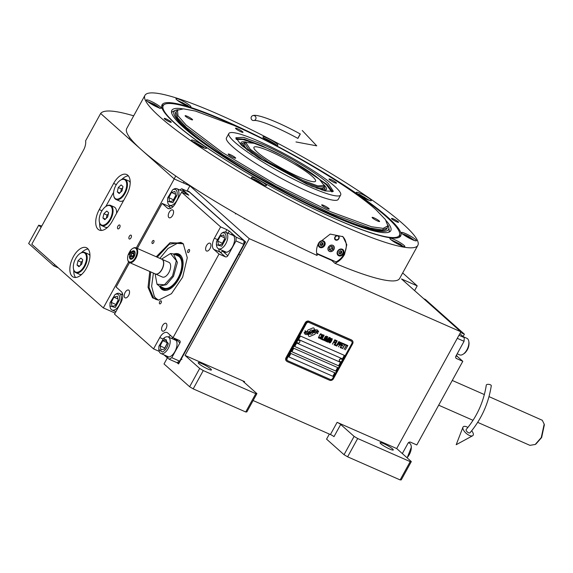 <?xml version="1.0" encoding="UTF-8"?>
<svg xmlns="http://www.w3.org/2000/svg" width="573" height="573" viewBox="0 0 573 573"><rect width="100%" height="100%" fill="white"/><g stroke="black" fill="none" stroke-linecap="round" stroke-linejoin="round"><path stroke-width="0.86" d="M400.133 479.923L410.189 461.623L411.321 461.573L401.265 479.873L400.133 479.923L347.618 456.817L344.044 454.697L354.107 436.397L340.691 424.457L333.98 436.655A3.015 0.43 28.8 0 0 330.413 434.535L253.116 400.527M329.353 434.069L326.567 439.14L344.044 454.697M185.058 355.425L244.628 381.639A3.015 0.43 -151.2 0 0 243.21 381.267A3.015 0.43 -151.2 0 0 243.496 381.69L256.912 393.622L246.848 411.923L245.717 411.973L193.201 388.866L189.634 386.746L199.691 368.446L185.058 355.425L249.248 238.662L460.878 331.788L396.688 448.552L337.117 422.337A3.015 0.43 -151.2 0 1 340.691 424.457M392.555 448.924A7.535 1.067 28.8 0 0 385.357 444.44A7.535 1.067 28.8 0 0 380.071 442.707A7.535 1.067 28.8 0 0 380.794 443.753A7.535 1.067 28.8 0 0 387.993 448.236A7.535 1.067 28.8 0 0 393.279 449.97A7.535 1.067 28.8 0 0 392.555 448.924M410.189 461.623L357.674 438.517L354.107 436.397M396.688 448.552L411.321 461.573M347.618 456.817L357.674 438.517M460.878 331.788L401.53 278.972L417.201 285.87L402.676 272.949M133.688 115.832A185.838 26.394 28.8 0 0 100.64 113.475L174.221 178.948L189.899 185.845L249.248 238.662M187.013 191.088L189.899 185.845M164.043 354.888L167.373 357.853L164.021 363.955L189.634 386.746M210.706 368.905A7.535 1.067 28.8 0 0 203.508 364.421A7.535 1.067 28.8 0 0 198.229 362.688A7.535 1.067 28.8 0 0 198.953 363.733A7.535 1.067 28.8 0 0 206.144 368.217A7.535 1.067 28.8 0 0 211.43 369.95A7.535 1.067 28.8 0 0 210.706 368.905M199.691 368.446L203.265 370.566L255.78 393.672L256.912 393.622M245.717 411.973L255.78 393.672M100.64 113.475L85.628 140.786A10.049 5.25 113.8 0 1 83.508 150.133L31.773 244.241L103.326 307.909L115.116 313.102M414.601 290.611L417.201 285.87M112.272 221.149L126.647 195.006A16.073 8.402 -66.2 0 0 126.619 174.507A16.073 8.402 -66.2 0 0 113.64 183.432L99.265 209.575A16.073 8.402 -66.2 0 0 99.294 230.074A16.073 8.402 -66.2 0 0 112.272 221.149M72.241 276.358A16.073 8.402 -66.2 0 0 73.43 277.124A16.073 8.402 -66.2 0 0 87.024 267.018A16.073 8.402 -66.2 0 0 87.569 248.474A16.073 8.402 -66.2 0 0 86.38 247.701A16.073 8.402 -66.2 0 0 72.778 257.814A16.073 8.402 -66.2 0 0 72.241 276.358M119.786 225.103A2.113 1.103 113.8 0 1 119.714 227.538A2.113 1.103 113.8 0 1 117.931 228.863A2.113 1.103 113.8 0 1 117.773 228.763A2.113 1.103 113.8 0 1 117.845 226.328A2.113 1.103 113.8 0 1 119.628 225.003A2.113 1.103 113.8 0 1 119.786 225.103M131.167 235.231A2.113 1.103 113.8 0 1 131.095 237.666A2.113 1.103 113.8 0 1 129.312 238.998A2.113 1.103 113.8 0 1 129.154 238.891A2.113 1.103 113.8 0 1 129.226 236.463A2.113 1.103 113.8 0 1 131.009 235.131A2.113 1.103 113.8 0 1 131.167 235.231M103.326 307.909L128.617 261.904M136.274 247.98L174.221 178.948M193.201 388.866L203.265 370.566M54.607 264.554L53.855 265.922L28.65 243.496L38.713 225.196L41.084 227.309M58.374 267.906L53.855 265.922M99.659 223.105A16.073 8.402 -66.2 0 0 101.471 230.446M113.626 192.306L105.812 206.516M128.359 175.854A16.073 8.402 -66.2 0 0 121.727 179.478M88.12 249.047A16.073 8.402 -66.2 0 0 81.488 252.672M73.788 270.162A16.073 8.402 -66.2 0 0 75.6 277.504M38.713 225.196L41.8 226.006M308.79 336.251A1.253 1.053 131.7 0 0 309.886 336.38L314.427 334.489A1.253 1.053 131.7 0 0 315.286 332.963L315.257 332.827A5.823 4.899 131.7 0 0 313.259 332.533A2.206 1.855 131.7 0 1 309.957 333.887A8.745 7.349 131.7 0 1 308.238 334.653L308.518 335.785A1.253 1.053 131.7 0 0 309.907 336.394L314.441 334.503A1.253 1.053 131.7 0 0 315.272 332.949L315.236 332.82M286.593 361.105A3.015 2.536 -48.3 0 1 286.393 360.94A3.015 2.536 -48.3 0 1 286.042 357.659L305.201 322.8A3.015 2.536 -48.3 0 1 308.99 321.224L351.321 339.846A3.015 2.536 -48.3 0 1 351.886 340.212A3.015 2.536 -48.3 0 1 352.066 340.398M351.242 341.078L308.919 322.456A2.013 1.69 131.7 0 0 306.39 323.509L287.231 358.361A2.013 1.69 131.7 0 0 287.839 360.797L330.17 379.419A2.013 1.69 131.7 0 0 332.691 378.366L351.858 343.514A2.013 1.69 131.7 0 0 351.242 341.078L351.228 341.064A2.013 1.69 -48.3 0 1 351.6 341.307A2.013 1.69 -48.3 0 1 351.614 341.315L351.6 341.307M290.891 353.477L288.971 356.965L332.87 376.282L334.782 372.794L290.891 353.477M293.763 348.255L291.85 351.736L335.742 371.053L337.655 367.565L293.763 348.255M296.635 343.026L294.723 346.507L338.614 365.825L340.534 362.337L296.635 343.026M300.474 336.05L298.554 339.538L342.446 358.856L344.366 355.367L300.474 336.05M305.08 334.245A5.787 4.863 131.7 0 0 307.465 334.496A5.486 4.613 131.7 0 0 309.986 333.472A7.642 6.425 131.7 0 1 312.249 332.376A5.178 4.355 131.7 0 1 315.479 332.519A59.52 50.03 131.7 0 1 317.678 333.629L316.79 331.645A9.218 7.75 131.7 0 0 314.935 331.237A4.813 4.047 131.7 0 0 312.321 331.817A179.901 151.222 131.7 0 1 310.623 332.712A7.578 6.367 131.7 0 1 308.518 333.457A4.978 4.183 131.7 0 1 305.918 333.171A35.734 30.04 131.7 0 1 304.206 332.261L305.08 334.26A5.787 4.863 131.7 0 0 307.486 334.517A5.486 4.613 131.7 0 0 310.007 333.493A7.642 6.425 -48.3 0 1 312.228 332.354A5.178 4.355 -48.3 0 1 315.458 332.498A59.52 50.03 -48.3 0 1 317.657 333.608L317.664 332.877M311.239 332.118A7.642 6.425 131.7 0 1 313.495 331.072A5.773 4.856 131.7 0 1 316.382 331.072A12.542 10.543 131.7 0 1 318.538 332.061L317.65 330.12A5.451 4.584 131.7 0 0 314.692 329.991A6.625 5.572 131.7 0 0 312.686 330.893A14.518 12.205 131.7 0 1 311.34 331.674A4.713 3.961 131.7 0 1 308.99 332.204A7.929 6.661 131.7 0 1 306.799 331.681A20.177 16.961 131.7 0 1 305.037 330.75L305.932 332.655A5.959 5.007 131.7 0 0 309.04 333.028A5.709 4.799 131.7 0 0 311.239 332.118L311.218 332.104A7.642 6.425 -48.3 0 1 313.474 331.058A5.773 4.856 -48.3 0 1 316.36 331.051A12.542 10.543 -48.3 0 1 318.516 332.046L318.524 331.316M314.477 329.719L314.455 329.704A8.76 7.363 -48.3 0 0 312.743 330.471L312.743 330.471A8.76 7.363 131.7 0 1 314.477 329.719L314.19 328.587A1.253 1.053 131.7 0 0 312.808 327.978L308.267 329.869A1.253 1.053 131.7 0 0 307.422 331.409L307.457 331.552A5.823 4.892 131.7 0 0 309.456 331.839L309.434 331.824A2.206 1.855 -48.3 0 1 312.743 330.471A2.206 1.855 131.7 0 0 309.456 331.839M319.426 338.099L320.071 337.347L319.24 337.669L318.796 337.132L319.806 335.04L320.486 334.303L321.245 335.212L321.46 334.732L320.995 333.722L320.149 334.152L318.416 337.655L319.175 338.22L320.049 337.332M323.057 334.632L321.911 334.933L320.235 337.991L320.228 338.679L320.901 338.98L322.083 337.769L323.193 335.492L323.057 334.632L323.172 335.477L322.062 337.748L321.138 338.836L320.35 338.844M324.189 335.126L321.568 339.381L322.921 339.982L323.222 339.424L322.098 338.93L324.189 335.126L322.098 338.93M326.517 336.15L325.371 336.451L323.688 339.51L323.681 340.197L324.361 340.498L325.536 339.288L326.646 337.017L326.517 336.15L326.495 337.404L325.514 339.273L324.59 340.362L323.809 340.362M326.073 341.365L328.487 338.17L326.825 341.694L329.217 337.339L326.18 340.835L327.756 336.695L327.419 336.544L325.02 340.906L327.133 337.576L325.772 341.236L328.487 338.17M329.532 340.24L330.557 338.049L329.518 337.476L327.126 341.83L328.265 342.217L328.888 341.68L330.327 339.087L330.413 337.862M332.111 338.614L331.323 338.607L330.392 339.703L329.282 341.974L329.418 342.84L330.206 342.84L331.13 341.752L332.24 339.474L332.111 338.614M332.419 344.158L333.765 342.217L334.747 342.647L335.047 342.095L334.073 341.666L334.732 340.462L335.864 340.956L336.165 340.398L334.818 339.803L332.419 344.158L333.744 342.203L334.725 342.633L335.026 342.081M334.073 344.889L336.666 340.62M337.218 340.863L334.596 345.118L335.95 345.712L336.258 345.161L335.126 344.66L337.218 340.863L335.126 344.66M336.251 345.848L338.844 341.58M339.796 343.721L340.212 342.296L339.173 341.723L336.774 346.078L338.07 344.23L338.987 344.516L339.61 343.986L340.061 342.117M341.487 344.466L341.902 343.034L340.863 342.468L338.464 346.823L339.76 344.975L340.677 345.261L341.3 344.731L341.752 342.855M341.508 348.162L341.816 347.603L340.691 347.109L341.501 345.626L342.482 346.056L342.783 345.498L341.809 345.068L342.475 343.864L343.599 344.359L343.907 343.8L342.554 343.206L340.154 347.567L341.508 348.162L341.787 347.596M345.376 345.025L345.634 344.566L344.208 343.936L343.95 344.402L344.552 344.667L342.633 348.656L344.774 344.76L345.376 345.025L345.605 344.552M344.144 349.308L346.486 345.505L347.088 345.77L347.36 345.326L345.934 344.695L345.677 345.161L346.278 345.426L344.137 349.315L346.5 345.526L347.102 345.784L347.338 345.311M345.268 349.809L347.861 345.548M322.255 335.083L322.757 335.184L322.785 335.893L320.973 338.428L320.801 337.203L322.04 335.219L322.735 335.169M325.708 336.602L326.209 336.709L326.245 337.411L324.425 339.954L324.017 339.424L325.02 337.339L325.686 336.58L326.209 336.709M328.723 339.424L329.439 338.127L330.213 338.586L329.604 339.696L328.709 339.409L329.418 338.113L330.155 338.442M329.167 340.656L328.53 341.644L327.656 341.372L328.422 339.982L329.167 340.656M331.301 339.066L331.803 339.173L331.839 339.875L330.019 342.418L329.611 341.888L330.621 339.796L331.803 339.173M339.252 343.943L338.378 343.671L339.144 342.282L339.918 342.74L339.252 343.943M340.942 344.688L340.068 344.416L340.835 343.026L341.608 343.485L340.942 344.688M332.87 376.282L288.978 356.958M334.761 372.787L332.849 376.26M337.633 367.558L335.721 371.032L291.85 351.729M340.505 362.329L338.593 365.803L294.723 346.5M344.337 355.36L342.425 358.834L298.562 339.531M287.445 360.539L287.467 360.553A2.013 1.69 -48.3 0 1 287.209 358.347L306.376 323.487A2.013 1.69 -48.3 0 1 308.897 322.434L351.228 341.064M286.428 358.003L305.588 323.143A3.015 2.536 -48.3 0 1 309.377 321.568L351.707 340.19A3.015 2.536 -48.3 0 1 352.273 340.555A3.015 2.536 -48.3 0 1 352.617 343.843L333.457 378.696A3.015 2.536 -48.3 0 1 329.668 380.271L287.345 361.649A3.015 2.536 -48.3 0 1 286.772 361.284A3.015 2.536 -48.3 0 1 286.428 358.003L286.042 357.659M316.79 332.397L316.776 331.638M305.087 333.529L304.199 333.042M305.037 331.473L305.939 331.968M305.932 332.648A5.959 5.007 131.7 0 0 309.019 333.013A5.709 4.799 131.7 0 0 311.218 332.104M317.643 330.843L317.628 330.112M307.457 331.538A5.823 4.892 131.7 0 0 309.434 331.824M314.455 329.704L314.169 328.573A1.253 1.053 131.7 0 0 313.904 328.107M318.939 338.228L319.405 338.077M321.46 334.732L321.496 334.281M321.023 335.105L321.446 334.718M319.806 335.04L320.021 334.668M319.039 336.43L319.784 335.019M318.875 336.817L319.018 336.408M320.672 338.299L320.787 337.189L322.234 335.062M321.568 339.374L322.9 339.961L323.201 339.409M324.125 339.818L324.239 338.707L325.686 336.58M326.603 341.594L329.196 337.332M326.18 340.835L327.735 336.688M325.027 340.899L327.133 337.576M327.126 341.823L328.243 342.196L329.518 340.226M327.656 341.372L328.401 339.961L329.11 340.276M329.403 342.826L330.184 342.826L331.115 341.73L332.225 339.46L332.104 338.607M329.719 342.282L329.833 341.171L331.28 339.044M334.073 341.666L334.718 340.441L335.842 340.935L336.143 340.391M334.603 345.111L335.928 345.698L336.229 345.147M336.781 346.071L338.049 344.215L338.965 344.502L339.775 343.707M338.378 343.671L339.123 342.267L339.853 342.597M338.471 346.815L339.739 344.953L340.656 345.24L341.465 344.452M340.068 344.416L340.813 343.012L341.544 343.342M340.691 347.109L341.487 345.605L342.461 346.035L342.761 345.49M341.809 345.068L342.453 343.843L343.578 344.344L343.879 343.793M340.161 347.56L341.487 348.14M343.95 344.394L344.552 344.667M342.418 348.549L344.753 344.745L345.354 345.01M345.684 345.154L346.257 345.404M299.493 340.469A1.604 1.354 -48.3 0 0 297.151 341.035A1.604 1.354 131.7 0 0 297.358 342.869M297.237 341.114A1.604 1.354 131.7 0 0 299.7 342.296A1.604 1.354 -48.3 0 0 297.237 341.114M341.816 359.092A1.604 1.354 -48.3 0 0 339.474 359.658A1.604 1.354 131.7 0 0 339.682 361.491M339.567 359.744A1.604 1.354 131.7 0 0 342.031 360.926A1.604 1.354 -48.3 0 0 339.567 359.744M387.635 217.11A136.159 19.339 -151.2 0 1 400.061 236.749A136.159 19.339 -151.2 0 1 336.494 219.395A136.159 19.339 -151.2 0 1 175.152 123.603A136.159 19.339 -151.2 0 1 161.751 105.733A136.159 19.339 -151.2 0 1 254.527 134.533A136.159 19.339 -151.2 0 1 387.635 217.11M399.746 234.4A135.615 19.26 -151.2 0 1 399.517 237A135.615 19.26 -151.2 0 1 399.374 237.222M144.948 95.347A155.706 22.118 28.8 0 0 159.903 116.892A155.706 22.118 28.8 0 0 308.618 209.589A155.706 22.118 28.8 0 0 417.839 245.373A155.706 22.118 28.8 0 0 402.883 223.821A155.706 22.118 28.8 0 0 254.168 131.124A155.706 22.118 28.8 0 0 144.948 95.347L126.748 128.459A155.706 22.118 28.8 0 0 141.696 150.004A155.706 22.118 28.8 0 0 317.156 255.486C315.974 251.339 316.475 247.207 318.66 243.074L330.249 234.085L342.941 236.678L346.801 244.678L344.523 254.455C342.231 258.538 339.023 261.481 334.911 263.294L331.624 260.371A16.574 13.931 131.7 0 0 332.139 260.163M331.624 260.371L316.762 253.832M334.911 263.294A155.706 22.118 28.8 0 0 399.632 278.478L417.839 245.373M161.722 106.571A135.615 19.26 -151.2 0 1 161.837 106.334A135.615 19.26 -151.2 0 1 163.907 104.744M398.185 221.751A4.018 0.573 -151.2 0 1 398.572 222.31A4.018 0.573 -151.2 0 1 395.75 221.386A4.018 0.573 -151.2 0 1 391.911 218.993A4.018 0.573 -151.2 0 1 391.524 218.435A4.018 0.573 -151.2 0 1 394.346 219.359A4.018 0.573 -151.2 0 1 398.185 221.751M170.876 121.727A4.018 0.573 -151.2 0 1 171.263 122.278A4.018 0.573 -151.2 0 1 168.441 121.354A4.018 0.573 -151.2 0 1 164.601 118.962A4.018 0.573 -151.2 0 1 164.222 118.41A4.018 0.573 -151.2 0 1 167.037 119.334A4.018 0.573 -151.2 0 1 170.876 121.727M370.502 199.425A8.538 1.21 28.8 0 0 362.344 194.34A8.538 1.21 28.8 0 0 356.356 192.378A8.538 1.21 28.8 0 0 357.18 193.559A8.538 1.21 28.8 0 0 365.33 198.645A8.538 1.21 28.8 0 0 371.318 200.607A8.538 1.21 28.8 0 0 370.502 199.425M277.088 143.966A8.538 1.21 28.8 0 0 268.938 138.888A8.538 1.21 28.8 0 0 262.943 136.926A8.538 1.21 28.8 0 0 263.766 138.107A8.538 1.21 28.8 0 0 271.924 143.186A8.538 1.21 28.8 0 0 277.912 145.148A8.538 1.21 28.8 0 0 277.088 143.966M190.107 105.69A8.538 1.21 28.8 0 0 181.949 100.604A8.538 1.21 28.8 0 0 175.961 98.642A8.538 1.21 28.8 0 0 176.778 99.824A8.538 1.21 28.8 0 0 184.936 104.909A8.538 1.21 28.8 0 0 190.924 106.872A8.538 1.21 28.8 0 0 190.107 105.69M160.497 107.008A8.538 1.21 28.8 0 0 152.339 101.93A8.538 1.21 28.8 0 0 146.351 99.967A8.538 1.21 28.8 0 0 147.168 101.149A8.538 1.21 28.8 0 0 155.326 106.227A8.538 1.21 28.8 0 0 161.314 108.19A8.538 1.21 28.8 0 0 160.497 107.008M205.614 147.154A8.538 1.21 28.8 0 0 197.456 142.075A8.538 1.21 28.8 0 0 191.468 140.113A8.538 1.21 28.8 0 0 192.284 141.295A8.538 1.21 28.8 0 0 200.443 146.373A8.538 1.21 28.8 0 0 206.43 148.335A8.538 1.21 28.8 0 0 205.614 147.154M265.636 184.456A8.538 1.21 28.8 0 0 257.478 179.378A8.538 1.21 28.8 0 0 251.49 177.415A8.538 1.21 28.8 0 0 252.306 178.597A8.538 1.21 28.8 0 0 260.464 183.675A8.538 1.21 28.8 0 0 266.452 185.638A8.538 1.21 28.8 0 0 265.636 184.456M404.008 245.351A8.538 1.21 28.8 0 0 395.857 240.266A8.538 1.21 28.8 0 0 389.862 238.304A8.538 1.21 28.8 0 0 390.686 239.485A8.538 1.21 28.8 0 0 398.837 244.571A8.538 1.21 28.8 0 0 404.832 246.533A8.538 1.21 28.8 0 0 404.008 245.351M415.618 239.571A8.538 1.21 28.8 0 0 407.46 234.486A8.538 1.21 28.8 0 0 401.472 232.523A8.538 1.21 28.8 0 0 402.289 233.705A8.538 1.21 28.8 0 0 410.447 238.791A8.538 1.21 28.8 0 0 416.435 240.753A8.538 1.21 28.8 0 0 415.618 239.571M342.547 236.341A16.574 13.931 -48.3 0 1 344.072 254.054A16.574 13.931 -48.3 0 1 336.086 261.897L316.683 253.366M328.472 247.185A3.417 2.872 131.7 0 0 328.866 250.91A3.417 2.872 131.7 0 0 333.801 249.534A3.417 2.872 131.7 0 0 333.407 245.81A3.417 2.872 131.7 0 0 328.472 247.185M334.926 237.043A2.514 2.113 -48.3 0 1 338.557 236.026A2.514 2.113 -48.3 0 1 338.844 238.769A2.514 2.113 -48.3 0 1 335.212 239.779A2.514 2.113 -48.3 0 1 334.926 237.043M318.789 242.931A3.767 3.166 131.7 0 0 319.225 247.035A3.767 3.166 131.7 0 0 324.669 245.516A3.767 3.166 131.7 0 0 324.232 241.405A3.767 3.166 131.7 0 0 318.789 242.931M337.604 251.203A3.767 3.166 131.7 0 0 338.041 255.314A3.767 3.166 131.7 0 0 343.485 253.796A3.767 3.166 131.7 0 0 343.048 249.685A3.767 3.166 131.7 0 0 337.604 251.203M320.042 246.741A3.116 2.614 131.7 0 0 323.96 245.108A3.116 2.614 131.7 0 0 323.014 241.34A3.116 2.614 131.7 0 0 319.097 242.973A3.116 2.614 131.7 0 0 320.042 246.741M318.387 245.631A3.517 2.958 131.7 0 0 319.025 246.526A3.517 2.958 131.7 0 0 319.691 246.949A3.517 2.958 131.7 0 0 324.11 245.101A3.517 2.958 131.7 0 0 323.702 241.269A3.517 2.958 131.7 0 0 322.742 240.732M321.568 242.436L320.171 243.446L320.128 245.051L321.489 245.645L322.886 244.635L322.928 243.031L321.568 242.436M322.886 244.635L322.069 243.912L322.105 242.673M321.489 245.645L320.672 244.922L322.069 243.912M320.142 244.685L320.672 244.922M338.851 255.021A3.116 2.614 131.7 0 0 342.769 253.388A3.116 2.614 131.7 0 0 341.823 249.62A3.116 2.614 131.7 0 0 337.912 251.253A3.116 2.614 131.7 0 0 338.851 255.021M337.196 253.903A3.517 2.958 131.7 0 0 337.841 254.799A3.517 2.958 131.7 0 0 338.5 255.221A3.517 2.958 131.7 0 0 342.919 253.381A3.517 2.958 131.7 0 0 342.511 249.549A3.517 2.958 131.7 0 0 341.551 249.011M340.376 250.716L338.98 251.719L338.944 253.33L340.298 253.925L341.694 252.915L341.737 251.311L340.376 250.716M341.694 252.915L340.885 252.192L340.914 250.953M340.298 253.925L339.488 253.202L340.885 252.192M338.951 252.965L339.488 253.202M338.421 235.918A2.514 2.113 -48.3 0 1 338.786 238.103A2.514 2.113 -48.3 0 1 338.75 238.189M335.09 239.657A2.514 2.113 131.7 0 0 337.304 239.765A2.514 2.113 131.7 0 0 337.382 239.729M338.729 238.268A2.149 1.805 -48.3 0 0 335.212 237.165A2.149 1.805 131.7 0 0 338.557 238.64A2.149 1.805 -48.3 0 0 338.729 238.268L338.786 238.103M254.634 135.042A134.741 19.138 28.8 0 0 164.394 104.451A134.741 19.138 28.8 0 0 176.162 124.269A134.741 19.138 28.8 0 0 335.828 219.058A134.741 19.138 28.8 0 0 399.732 233.834A134.741 19.138 28.8 0 0 386.431 216.802A134.741 19.138 28.8 0 0 325.593 174.056M399.467 237.086A135.615 19.26 28.8 0 0 399.782 235.546L399.732 233.834M164.394 104.451L162.918 105.332A135.615 19.26 28.8 0 0 161.787 106.42M182.594 108.834A124.935 17.742 -151.2 0 0 171.492 111.52A124.935 17.742 -151.2 0 0 183.811 127.636A124.935 17.742 28.8 0 0 299.529 200.199A124.935 17.742 28.8 0 0 389.962 231.628A124.935 17.742 28.8 0 0 386.281 220.82M171.606 112.774A123.954 17.605 -151.2 0 1 173.232 111.327L175.625 110.281A122.357 17.376 -151.2 0 1 178.081 109.715M387.957 225.096A122.357 17.376 28.8 0 1 388.795 227.474A122.357 17.376 28.8 0 1 308.396 204.174A122.357 17.376 28.8 0 1 185.831 128.524A122.357 17.376 -151.2 0 1 175.625 110.281M388.795 227.474L389.189 230.052A123.954 17.605 -151.2 0 1 388.838 232.194M387.269 227.997L386.933 228.606A120.545 17.118 28.8 0 1 302.372 200.908A120.545 17.118 28.8 0 1 187.242 129.14A120.545 17.118 -151.2 0 1 175.66 112.458L175.997 111.85L177.544 117.83L186.404 127.478L223.112 154.832L275.985 186.347L330.413 213.335L369.965 227.975L381.819 229.902L387.269 227.997L387.857 225.948M329.461 251.411A3.517 2.958 131.7 0 0 333.88 249.57A3.517 2.958 131.7 0 0 332.813 245.308A3.517 2.958 131.7 0 0 328.393 247.156A3.517 2.958 131.7 0 0 329.461 251.411M329.325 247.565L329.274 249.706L331.087 250.501L332.949 249.155L332.999 247.013L331.187 246.218L329.325 247.565M331.087 250.501L329.862 249.42L331.724 248.073L331.767 246.476M329.289 249.162L329.862 249.42M332.949 249.155L331.724 248.073M376.096 209.868C351.407 187.321 283.155 146.803 233.734 125.351L195.457 111.062L183.532 108.863L177.465 110.202L178.002 115.732L186.146 125.107L222.345 152.461L275.713 184.434L330.972 211.881L371.49 226.75L383.151 228.369L387.871 225.877L385.421 219.574L376.096 209.868M262.226 144.217C285.118 154.151 316.733 172.924 328.171 183.367L333.336 191.318L324.998 190.924L307.271 184.298L258.516 157.804L241.419 145.234L235.868 137.735L243.461 137.327L262.226 144.217M235.904 138.602L244.32 139.167L261.668 145.671L282.066 155.598M293.505 161.88L327.14 184.535L332.584 191.754M310.559 187.228A63.789 9.061 -151.2 0 1 253.782 156.271A63.789 9.061 -151.2 0 1 228.849 133.53A63.789 9.061 -151.2 0 1 258.932 141.287A63.789 9.061 28.8 0 1 315.716 172.244A63.789 9.061 28.8 0 1 340.649 194.992A63.789 9.061 28.8 0 1 310.559 187.228M177.465 110.202L175.997 111.85M340.649 194.992L338.249 199.347A63.789 9.061 28.8 0 1 308.167 191.59A63.789 9.061 -151.2 0 1 251.382 160.626A63.789 9.061 -151.2 0 1 226.457 137.885L228.849 133.53M374.126 217.912A4.269 0.609 28.8 0 0 372.113 217.396A4.269 0.609 28.8 0 0 373.775 218.915A4.269 0.609 28.8 0 0 377.578 220.992A4.269 0.609 28.8 0 0 379.591 221.507A4.269 0.609 28.8 0 0 377.922 219.989A4.269 0.609 28.8 0 0 374.126 217.912M331.029 179.571A4.269 0.609 28.8 0 0 329.017 179.048A4.269 0.609 28.8 0 0 330.685 180.574A4.269 0.609 28.8 0 0 334.489 182.644A4.269 0.609 28.8 0 0 336.501 183.167A4.269 0.609 28.8 0 0 334.833 181.641A4.269 0.609 28.8 0 0 331.029 179.571M237.53 128.732A4.269 0.609 28.8 0 0 235.517 128.216A4.269 0.609 28.8 0 0 237.186 129.734A4.269 0.609 28.8 0 0 240.989 131.804A4.269 0.609 28.8 0 0 243.002 132.327A4.269 0.609 28.8 0 0 241.333 130.802A4.269 0.609 28.8 0 0 237.53 128.732M187.127 116.24A4.269 0.609 28.8 0 0 185.115 115.725A4.269 0.609 28.8 0 0 186.777 117.243A4.269 0.609 28.8 0 0 190.58 119.32A4.269 0.609 28.8 0 0 192.592 119.836A4.269 0.609 28.8 0 0 190.924 118.317A4.269 0.609 28.8 0 0 187.127 116.24M230.217 154.588A4.269 0.609 28.8 0 0 228.204 154.065A4.269 0.609 28.8 0 0 229.873 155.591A4.269 0.609 28.8 0 0 233.669 157.661A4.269 0.609 28.8 0 0 235.682 158.184A4.269 0.609 28.8 0 0 234.013 156.658A4.269 0.609 28.8 0 0 230.217 154.588M323.716 205.421A4.269 0.609 28.8 0 0 321.704 204.905A4.269 0.609 28.8 0 0 323.373 206.423A4.269 0.609 28.8 0 0 327.169 208.5A4.269 0.609 28.8 0 0 329.181 209.016A4.269 0.609 28.8 0 0 327.512 207.498A4.269 0.609 28.8 0 0 323.716 205.421M414.551 240.553L409.043 236.685C405.297 234.686 403.055 233.827 402.318 234.106M411.951 239.507L412.18 239.177L408.85 236.964L405.147 235.295L404.91 235.639M408.85 236.964L408.427 237.731M405.147 235.295L404.946 235.661M369.435 200.407L359.407 194.376L357.531 193.867M366.849 199.368L364.772 197.42L360.754 195.393L359.579 195.35M360.754 195.393L360.467 195.916M364.772 197.42L364.371 198.151M276.107 145.306C278.965 145.535 262.284 136.317 263.795 138.508M273.915 144.124L272.304 142.555L268.243 140.313L266.037 139.805M268.243 140.313L267.885 140.972M272.304 142.555L271.953 143.2M189.04 106.671L187.715 105.446L177.136 100.132M186.655 105.726L186.103 104.83L182.271 102.524L179.413 101.765M182.271 102.524L181.863 103.262M186.103 104.83L185.817 105.339M159.509 108.347C159.459 107.638 157.596 106.227 153.922 104.121L147.526 101.45M156.83 106.95L157.059 106.621L153.729 104.408L150.026 102.732L149.789 103.076M150.026 102.732L149.825 103.097M153.729 104.408L153.306 105.174M204.547 148.142L203.222 146.917L194.519 142.104L192.643 141.595M201.961 147.103L199.884 145.148L195.866 143.121L194.691 143.078M195.866 143.121L195.572 143.651M199.884 145.148L199.483 145.886M402.941 246.333L400.441 244.277L391.044 239.793M400.835 245.509L399.223 243.94L395.162 241.699L392.956 241.19M399.223 243.94L398.865 244.585M395.162 241.699L394.804 242.35M264.568 185.444L259.06 181.569C255.314 179.571 253.073 178.712 252.335 178.998M261.968 184.399L262.198 184.069L258.867 181.849L255.164 180.18L254.928 180.524M258.867 181.849L258.444 182.622M255.164 180.18L254.964 180.545M168.598 121.433A3.438 0.487 28.8 0 0 166.356 120.201M393.665 220.233A3.438 0.487 -151.2 0 1 395.907 221.465M319.734 179.657C312.321 172.351 283.098 155.011 266.603 148.113L254.204 143.329L245.667 142.398L250.301 149.338L268.264 162.016L302.895 180.409L317.757 185.888L324.146 185.537L319.734 179.657M245.667 142.398L244.657 143.35L248.56 149.216L262.319 159.473L302.558 181.412L317.392 186.898L323.881 186.905L324.146 185.537M298.977 176.921A35.161 4.992 28.8 0 0 315.558 181.197A35.161 4.992 28.8 0 0 301.813 168.663A35.161 4.992 28.8 0 0 270.52 151.594A35.161 4.992 28.8 0 0 253.939 147.318A35.161 4.992 28.8 0 0 267.677 159.86A35.161 4.992 28.8 0 0 298.977 176.921M331.746 191.919L326.359 184.735L317.678 177.909M255.579 143.773L243.188 139.576L236.226 139.418M246.211 142.104A48.719 6.919 28.8 0 0 240.968 142.992A48.719 6.919 28.8 0 0 243.131 146.709M324.096 184.929A48.719 6.919 -151.2 0 1 326.159 189.828A48.719 6.919 -151.2 0 1 321.868 189.992M241.226 144.081A47.931 6.804 -151.2 0 1 241.584 143.866L243.496 143.028A46.649 6.625 28.8 0 0 248.009 150.527M324.053 186.139A46.649 6.625 -151.2 0 1 324.776 187.715L325.092 189.77A47.931 6.804 -151.2 0 1 325.099 190.193M245.215 142.792A46.649 6.625 28.8 0 0 243.496 143.028M324.776 187.715A46.649 6.625 -151.2 0 1 316.031 187.923M244.657 143.35L244.177 144.224A45.203 6.418 28.8 0 0 252.564 153.8M323.881 186.905L323.401 187.779A45.203 6.418 -151.2 0 1 310.831 185.831M402.332 453.572L408.012 443.244A2.013 1.69 -48.3 0 1 410.54 442.191L416.807 444.956L462.798 361.305L456.523 358.54A2.013 1.69 -48.3 0 1 455.915 356.112L464.058 341.3L457.29 338.321M458.973 335.262L464.273 337.597L464.058 341.3M464.273 337.597L459.854 333.658M423.719 298.719L425.367 299.443L464.388 334.174L460.506 332.469M464.388 334.174L463.091 336.544M462.798 361.305L457.512 356.599A9.039 4.727 113.8 0 1 456.516 355.009M408.442 442.685L409.294 443.058A9.039 4.727 113.8 0 1 411.185 445.966A9.039 4.727 113.8 0 1 407.009 457.741M411.185 445.966L411.385 447.098L407.159 457.87M463.321 336.745L466.88 338.314A9.039 4.727 113.8 0 1 468.764 341.221L469.043 342.855C469.101 346.787 467.683 350.196 464.789 353.083L463.013 354.293A9.039 4.727 113.8 0 1 459.596 354.866L457.182 353.799M468.764 341.221A9.039 4.727 113.8 0 1 468.85 341.802A9.039 4.727 113.8 0 1 463.944 353.605A9.039 4.727 113.8 0 1 463.013 354.293M159.022 300.116L155.82 299.385L153.514 297.888L149.052 287.539L150.728 271.903M157.203 257.191L169.236 244.277L180.903 242.379L183.604 244.234M225.54 232.122L226.894 229.658L220.619 226.901L181.598 192.177L188.818 195.178L181.713 188.753L189.548 192.199L244.019 240.674L243.804 244.37L179.614 361.133L176.957 362.666L169.121 359.214L171.778 357.688L179.922 342.876A2.013 1.69 -48.3 0 0 179.313 340.441L173.039 337.683L167.753 332.977A9.039 4.727 -66.2 0 0 167.087 332.548A9.039 4.727 -66.2 0 0 159.788 337.569L162.818 338.901M226.894 229.658L229.272 231.077L236.183 237.222L244.019 240.674M243.804 244.37L235.969 240.925L236.183 237.222M235.969 240.925L227.825 255.737A2.013 1.69 -48.3 0 1 225.296 256.79L220.011 252.084A9.039 4.727 113.8 0 1 218.7 248.854M171.348 338.349L173.039 337.676L219.029 254.032L225.296 256.79M179.614 361.133L171.778 357.688M169.121 359.214L164.465 355.074M129.57 262.584L116.126 287.037L121.412 291.743A9.039 4.727 -66.2 0 1 120.76 302.838L114.528 314.169L153.557 348.893L159.215 351.385M121.741 294.536L122.4 293.326M137.341 248.446L162.116 203.386L168.383 206.144A2.013 1.69 131.7 0 0 170.482 205.657M181.713 188.753L179.65 189.935M162.517 325.672A4.269 2.235 -66.2 0 0 162.524 331.115A4.269 2.235 -66.2 0 0 165.969 328.744A4.269 2.235 -66.2 0 0 165.962 323.301A4.269 2.235 -66.2 0 0 162.517 325.672M206.552 245.573A4.269 2.235 -66.2 0 0 206.559 251.017A4.269 2.235 -66.2 0 0 210.005 248.646A4.269 2.235 -66.2 0 0 209.997 243.203A4.269 2.235 -66.2 0 0 206.552 245.573M172.638 215.398A4.269 2.235 -66.2 0 0 172.631 209.947A4.269 2.235 -66.2 0 0 169.185 212.318A4.269 2.235 -66.2 0 0 169.193 217.769A4.269 2.235 -66.2 0 0 172.638 215.398M128.603 295.496A4.269 2.235 -66.2 0 0 128.596 290.053A4.269 2.235 -66.2 0 0 125.15 292.416A4.269 2.235 -66.2 0 0 125.158 297.867A4.269 2.235 -66.2 0 0 128.603 295.496M185.552 193.918A9.54 4.992 -66.2 0 0 183.618 191.131A9.54 4.992 -66.2 0 0 181.956 190.952M181.598 192.177L175.367 203.501A9.039 4.727 -66.2 0 1 168.068 208.522A9.039 4.727 -66.2 0 1 167.402 208.092L168.842 208.722M161.056 302.938A1.655 0.867 -66.2 0 0 161.049 300.825A1.655 0.867 -66.2 0 0 159.709 301.742A1.655 0.867 -66.2 0 0 159.717 303.855A1.655 0.867 -66.2 0 0 161.056 302.938M189.262 251.626A1.655 0.867 -66.2 0 0 189.262 249.513A1.655 0.867 -66.2 0 0 187.923 250.43A1.655 0.867 -66.2 0 0 187.923 252.543A1.655 0.867 -66.2 0 0 189.262 251.626M156.236 256.761L170.074 242.701L182.601 243.203L183.31 243.905L187.278 257.743L182.651 277.167L171.456 293.691L158.571 300.123L152.554 297.867L148.042 287.352L149.761 271.473M153.671 242.587A1.655 0.867 -66.2 0 0 153.664 240.474A1.655 0.867 -66.2 0 0 152.325 241.391A1.655 0.867 -66.2 0 0 152.332 243.511A1.655 0.867 -66.2 0 0 153.671 242.587M162.116 203.386L167.402 208.092M153.557 348.893L159.788 337.569M219.029 254.032L213.743 249.327L220.011 252.084A2.013 1.69 -48.3 0 0 222.539 251.031L221.98 250.301M220.619 226.901L214.395 238.232A9.039 4.727 -66.2 0 0 213.743 249.327M223.534 250.988A9.54 4.992 -66.2 0 0 224.093 251.633A9.54 4.992 -66.2 0 0 224.795 252.091A9.54 4.992 -66.2 0 0 232.867 246.082A9.54 4.992 -66.2 0 0 233.19 235.073A9.54 4.992 -66.2 0 0 232.488 234.615A9.54 4.992 -66.2 0 0 230.819 234.436M165.955 355.733A9.54 4.992 -66.2 0 0 167.216 356.836A9.54 4.992 -66.2 0 0 174.915 351.536A9.54 4.992 -66.2 0 0 174.901 339.366A9.54 4.992 -66.2 0 0 173.239 339.18M233.376 235.252A9.54 4.992 -66.2 0 0 232.781 235.295M225.497 251.848A9.54 4.992 -66.2 0 0 225.869 252.313M168.283 357.058A9.54 4.992 113.8 0 1 167.91 356.592M175.789 339.997A9.54 4.992 -66.2 0 0 175.195 340.04M183.912 191.812A9.54 4.992 113.8 0 1 184.506 191.769M116.14 294.107L114.937 294.658L110.045 302.694L109.952 305.989L115.295 307.465L119.442 299.98C119.986 295.704 118.883 293.748 116.14 294.107M109.952 305.989L110.152 307.121A9.039 4.727 -66.2 0 0 112.043 310.029A9.039 4.727 -66.2 0 0 121.104 300.188A9.039 4.727 -66.2 0 0 119.327 293.476A9.039 4.727 -66.2 0 0 117.293 293.405A9.039 4.727 -66.2 0 0 115.911 294.049L114.937 294.658M115.588 305.473L118.217 300.331L117.372 296.198L113.898 297.201L111.262 302.336L112.107 306.476L115.588 305.473M111.262 302.336L116.018 304.635M118.174 300.102L115.968 304.406M113.898 297.201L117.945 298.984M183.138 243.804L177.2 243.367L167.946 248.539L159.874 258.366M182.35 243.188A31.143 16.28 -66.2 0 0 177.831 243.231L177.2 243.367M153.399 273.077L151.63 286.335L154.373 296.542A31.143 16.28 -66.2 0 0 157.389 299.901M154.044 295.983L155.433 297.896L158.377 300.066M159.573 286.221A19.632 10.264 113.8 0 0 165.941 290.361A19.632 10.264 113.8 0 0 178.182 280.068A19.632 10.264 -66.2 0 0 181.089 255.93A19.632 10.264 -66.2 0 0 173.734 254.04M175.023 254.605A19.167 10.02 113.8 0 1 181.347 256.303M166.385 290.303A19.167 10.02 113.8 0 1 160.863 286.786M161.113 286.894A18.422 9.634 113.8 0 0 177.73 279.567A18.422 9.634 -66.2 0 0 182.264 262.241A18.422 9.634 -66.2 0 0 175.274 254.713M157.081 284.287L159.323 286.106L163.749 288.054A17.577 9.189 113.8 0 0 177.415 279.223A17.577 9.189 -66.2 0 0 177.909 255.873L173.483 253.925L170.611 253.502M176.942 362.659L178.568 363.927L245.631 241.935L188.718 191.289L188.087 191.554M245.631 241.935L244.019 240.681M189.534 192.191L188.324 191.117M178.174 363.755L245.237 241.763M222.589 232.846L221.386 233.397L216.494 241.434L216.401 244.728L221.744 246.204L225.891 238.719C226.435 234.443 225.332 232.488 222.589 232.846M216.401 244.728L216.608 245.86A9.039 4.727 -66.2 0 0 218.492 248.768A9.039 4.727 -66.2 0 0 227.553 238.927A9.039 4.727 -66.2 0 0 225.776 232.215A9.039 4.727 -66.2 0 0 223.742 232.144A9.039 4.727 -66.2 0 0 222.36 232.788L221.386 233.397M222.038 244.213L224.673 239.07L223.828 234.937L220.347 235.94L217.719 241.083L218.564 245.215L222.038 244.213M217.719 241.083L222.467 243.375M224.623 238.841L222.417 243.145M220.347 235.94L224.394 237.723M162.216 352.051C165.139 350.776 167.166 347.911 168.312 343.463L163.806 338.142L158.914 346.178L158.821 349.473L162.216 352.051M158.821 349.473L159.022 350.604A9.039 4.727 -66.2 0 0 160.913 353.512A9.039 4.727 -66.2 0 0 162.94 353.584A9.039 4.727 -66.2 0 0 169.973 343.671A9.039 4.727 -66.2 0 0 168.19 336.96A9.039 4.727 -66.2 0 0 164.773 337.533L163.806 338.142M162.768 340.684L160.132 345.827L160.977 349.96L164.458 348.957L167.087 343.821L166.242 339.682L162.768 340.684L166.815 342.468M160.132 345.827L164.881 348.126M167.044 343.592L164.838 347.897M173.719 189.355L172.523 189.914L167.631 197.95L167.538 201.245L172.874 202.72L177.028 195.235C177.566 190.959 176.463 189.004 173.719 189.355M167.538 201.245L167.739 202.376A9.039 4.727 -66.2 0 0 169.629 205.277A9.039 4.727 -66.2 0 0 178.69 195.443A9.039 4.727 -66.2 0 0 176.907 188.732A9.039 4.727 -66.2 0 0 174.872 188.66A9.039 4.727 -66.2 0 0 173.49 189.305L172.523 189.914M173.175 200.729L175.804 195.586L174.958 191.454L171.485 192.456L168.849 197.592L169.694 201.732L173.175 200.729M168.849 197.592L173.598 199.891M175.761 195.357L173.555 199.662M171.485 192.456L175.531 194.24M544.329 424.965L541.65 437.521L535.97 443.989M489.041 396.631L542.287 420.274L544.178 424.12L541.27 437.543L535.232 444.462L529.918 445.35L477.71 422.373M155.405 273.958A8.036 4.204 -66.2 0 0 155.484 273.994A8.036 4.204 -66.2 0 0 161.973 269.532A8.036 4.204 -66.2 0 0 162.553 259.662A8.036 4.204 -66.2 0 0 161.958 259.283A8.036 4.204 -66.2 0 0 161.88 259.247M159.323 286.106L166.421 284.695L173.512 276.344L177.394 262.455L173.483 253.925M155.484 273.994L162.381 277.024A8.036 4.204 -66.2 0 0 169.178 271.974A8.036 4.204 -66.2 0 0 169.45 262.699A8.036 4.204 -66.2 0 0 168.856 262.319L161.958 259.283M155.097 273.822L157.023 284.222L164.43 284.788L172.58 275.871L176.312 260.701L170.539 253.502L161.572 259.111M123.661 200.435A11.052 5.773 113.8 0 1 119.607 201.059L116.083 199.504A11.052 5.773 113.8 0 1 113.776 195.952A11.052 5.773 113.8 0 1 113.733 195.715M130.193 182.486A11.052 5.773 -66.2 0 0 128.51 180.832L124.986 179.277A11.052 5.773 -66.2 0 0 120.81 179.972A11.052 5.773 -66.2 0 0 120.602 180.108M124.986 179.277A11.052 5.773 -66.2 0 1 125.007 193.373A11.052 5.773 113.8 0 1 116.083 199.504M120.402 180.23A10.55 5.515 -66.2 0 1 126.375 182.071A10.55 5.515 -66.2 0 1 124.413 193.015A10.55 5.515 113.8 0 1 113.69 195.479A10.55 5.515 113.8 0 1 115.875 185.423A10.55 5.515 -66.2 0 1 120.402 180.23L120.81 179.972M122.02 190.888L122.994 186.569L121.118 184.9L118.267 187.55L117.286 191.869L119.163 193.538L122.02 190.888M117.286 191.869L119.778 192.965M118.267 187.55L121.397 188.925L120.674 192.141M122.744 187.679L121.397 188.925M107.595 227.316A11.052 5.773 113.8 0 1 105.239 227.195L101.715 225.647A11.052 5.773 113.8 0 1 99.401 222.095A11.052 5.773 113.8 0 1 99.365 221.851M116.563 213.349A11.052 5.773 -66.2 0 0 114.142 206.968L110.61 205.421A11.052 5.773 -66.2 0 0 106.435 206.115A11.052 5.773 -66.2 0 0 106.234 206.251M110.61 205.421A11.052 5.773 -66.2 0 1 110.632 219.509A11.052 5.773 113.8 0 1 101.715 225.647M106.034 206.373A10.55 5.515 -66.2 0 1 112.007 208.214A10.55 5.515 -66.2 0 1 110.037 219.158A10.55 5.515 113.8 0 1 99.322 221.622A10.55 5.515 113.8 0 1 101.5 211.559A10.55 5.515 -66.2 0 1 106.034 206.373L106.435 206.115M107.645 217.031L108.626 212.712L106.75 211.036L103.892 213.686L102.918 218.012L104.795 219.681L107.645 217.031M102.918 218.012L105.411 219.108M103.892 213.686L107.029 215.068L106.299 218.277M108.376 213.815L107.029 215.068M81.731 274.374A11.052 5.773 113.8 0 1 79.368 274.252L75.844 272.698A11.052 5.773 113.8 0 1 73.537 269.145A11.052 5.773 113.8 0 1 73.494 268.909M89.954 255.68A11.052 5.773 -66.2 0 0 88.271 254.025L84.747 252.471A11.052 5.773 -66.2 0 0 80.571 253.173A11.052 5.773 -66.2 0 0 80.363 253.302M84.747 252.471A11.052 5.773 -66.2 0 1 84.768 266.567A11.052 5.773 113.8 0 1 75.844 272.698M80.163 253.424A10.55 5.515 -66.2 0 1 86.136 255.264A10.55 5.515 -66.2 0 1 84.174 266.209A10.55 5.515 113.8 0 1 73.451 268.68A10.55 5.515 113.8 0 1 75.636 258.616A10.55 5.515 -66.2 0 1 80.163 253.424L80.571 253.173M81.781 264.081L82.756 259.762L80.879 258.094L78.028 260.744L77.047 265.063L78.924 266.731L81.781 264.081M77.047 265.063L79.54 266.159M78.028 260.744L81.158 262.119L80.435 265.335M82.505 260.873L81.158 262.119M490.338 384.755A2.514 1.031 7.7 0 1 491.283 385.736C488.518 403.528 481.42 419.221 469.975 432.808A2.514 1.11 41.3 0 1 468.592 432.794A2.514 1.11 41.3 0 1 466.58 431.14A2.514 1.11 41.3 0 1 466.2 429.499C476.98 416.678 483.676 401.866 486.305 385.063A2.514 1.031 7.7 0 1 487.766 384.34A2.514 1.031 7.7 0 1 490.338 384.755M467.912 427.472A6.532 2.879 41.3 0 0 466.773 426.885A6.532 2.879 41.3 0 0 462.941 427.25A6.532 2.879 41.3 0 0 469.402 435.423A6.532 2.879 41.3 0 0 472.632 435.752A6.532 2.879 41.3 0 0 471.701 430.774M251.389 116.792A2.514 2.457 -103.2 0 0 254.118 120.48A2.514 2.457 -103.2 0 0 255.501 116.541A2.514 2.457 -103.2 0 0 251.389 116.792M254.118 120.48C259.583 119.9 278.564 127.858 297.91 138.422L300.316 134.01C278.471 121.97 257.392 113.769 252.965 115.588M297.817 138.372L300.223 133.96M128.71 261.546A7.535 3.939 -66.2 0 0 135.357 257.728A7.535 3.939 -66.2 0 0 135.894 248.474A7.535 3.939 -66.2 0 0 132.492 248.589A7.535 3.939 -66.2 0 0 130.286 250.702L128.431 254.075A7.535 3.939 -66.2 0 0 127.7 259.49A7.535 3.939 -66.2 0 0 128.71 261.546M127.743 259.712A8.036 4.204 -66.2 0 0 127.779 259.956A8.036 4.204 -66.2 0 0 128.868 262.155A8.036 4.204 -66.2 0 0 129.462 262.541A8.036 4.204 -66.2 0 0 136.259 257.485A8.036 4.204 -66.2 0 0 136.532 248.216A8.036 4.204 -66.2 0 0 135.937 247.83A8.036 4.204 -66.2 0 0 132.893 248.338A8.036 4.204 -66.2 0 0 132.692 248.474M128.431 254.075L128.939 254.527L130.794 251.153L130.286 250.702M134.132 256.64A4.52 2.364 -66.2 0 0 134.125 250.874A4.52 2.364 -66.2 0 0 130.472 253.388A4.52 2.364 -66.2 0 0 130.486 259.146A4.52 2.364 -66.2 0 0 134.132 256.64M135.937 247.83L161.801 259.211A8.036 4.204 113.8 0 1 162.395 259.598A8.036 4.204 113.8 0 1 162.123 268.866A8.036 4.204 113.8 0 1 155.326 273.923L129.462 262.541M133.831 256.367L134.103 251.748L132.399 251.805L129.999 257.248L130.508 258.28C131.539 258.91 132.649 258.273 133.831 256.367M134.82 251.568L132.592 251.69M130.05 257.47L130.658 258.889L131.468 259.197M130.938 255.293L131.196 257.026L132.564 256.74L133.674 254.727L133.409 253.001L132.048 253.28L130.938 255.293L132.886 256.152M132.048 253.28L133.552 253.946M337.117 422.337L330.413 434.535M244.241 382.349L244.628 381.639M99.265 209.575L101.965 210.757M113.64 183.432L116.34 184.621M305.588 323.143L305.201 322.8M351.707 340.19L351.321 339.846M309.377 321.568L308.99 321.224M457.512 356.599L456.008 355.94M455.864 357.953L456.523 358.54M214.395 238.232L217.06 239.399M228.09 233.232L229.272 231.077M227.825 255.737L222.539 251.031M175.109 338.593L179.922 342.876M170.826 208.314L168.383 206.144M168.455 337.074A9.039 4.727 113.8 0 1 170.596 335.513M286.772 361.284L286.393 360.94M352.273 340.555L351.886 340.212M319.025 246.526L318.545 246.089M323.702 241.269L323.222 240.839M337.841 254.799L337.354 254.369M342.511 249.549L342.031 249.119M129.047 138.745L129.699 137.549M174.156 178.891L175.746 176.004M183.374 182.973L184.098 181.655M244.213 218.8L244.449 218.363M235.41 213.958L235.711 213.407M115.882 311.712L112.043 310.029M122.729 294.973L119.327 293.476M239.535 254.734L238.776 254.398M226.464 252.27L218.492 248.768M233.741 235.718L225.776 232.215M181.956 359.479L181.197 359.142M176.162 340.469L168.19 336.96M168.877 357.015L160.913 353.512M172.967 206.753L169.629 205.277M184.878 192.234L176.907 188.732M536.042 443.946L535.232 444.462M484.393 394.582L452.269 380.451M473.062 420.331L438.667 405.19M544.35 425.066L544.178 424.12M113.69 195.479L113.776 195.952M99.322 221.622L99.401 222.095M73.451 268.68L73.537 269.145M472.632 435.752L456.194 444.705L462.941 427.25M295.983 141.946L316.74 145.85L302.243 130.486M127.7 259.49L127.779 259.956M132.492 248.589L132.893 248.338M129.999 257.248L130.085 257.721M132.399 251.805L132.8 251.547"/></g></svg>
